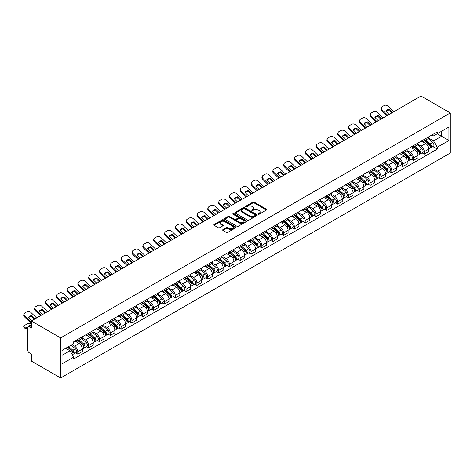 <?xml version="1.0" encoding="UTF-8"?>
<svg xmlns="http://www.w3.org/2000/svg" width="474" height="474" viewBox="0 0 474 474"><rect width="100%" height="100%" fill="white"/><g stroke="black" fill="none" stroke-linecap="round" stroke-linejoin="round"><path stroke-width="0.71" d="M258.265 214.212A0.675 0.391 0 0 0 259.219 214.212L266.459 210.029A0.966 0.557 0 0 0 266.743 209.638A0.966 0.557 0 0 0 266.459 209.241L254.194 202.167A0.966 0.557 0 0 0 252.832 202.167L245.597 206.344A0.675 0.391 0 0 0 246.551 206.895L247.487 206.356A3.081 1.778 0 0 1 251.848 206.356L252.867 206.942A3.081 1.778 0 0 1 253.768 208.204A3.081 1.778 0 0 1 252.867 209.461L251.931 210A0.675 0.391 0 0 0 252.885 210.551L253.821 210.012A3.081 1.778 0 0 1 258.182 210.012L259.201 210.598A3.081 1.778 0 0 1 260.108 211.86A3.081 1.778 0 0 1 259.201 213.116L258.265 213.661A0.675 0.391 0 0 0 258.265 214.212L258.265 213.661M222.922 229.617A0.966 0.557 0 0 0 222.644 230.014A0.966 0.557 0 0 0 222.922 230.405L226.365 232.39A0.966 0.557 0 0 0 227.727 232.39L235.768 227.751A0.966 0.557 0 0 0 236.046 227.36A0.966 0.557 0 0 0 235.768 226.963L223.503 219.883A0.966 0.557 0 0 0 222.14 219.883L214.1 224.528A0.966 0.557 0 0 0 213.821 224.919A0.966 0.557 0 0 0 214.1 225.31L218.259 227.71A0.966 0.557 0 0 0 219.622 227.71L223.058 225.725A0.966 0.557 0 0 0 223.343 225.334A0.966 0.557 0 0 0 223.058 224.937L221.002 223.746A2.577 1.487 0 0 1 220.244 222.697A2.577 1.487 0 0 1 221.838 221.322A2.577 1.487 0 0 1 224.646 221.642L232.716 226.305A2.577 1.487 0 0 1 233.475 227.36A2.577 1.487 0 0 1 231.881 228.735A2.577 1.487 0 0 1 229.072 228.409L227.727 227.633A0.966 0.557 0 0 0 226.365 227.633L222.922 229.617L222.922 230.405M60.642 337.903L31.349 320.993L421.007 96.026L450.3 112.936L60.642 337.903L60.642 377.974L450.3 153.007L450.3 112.936M247.552 220.161A0.966 0.557 0 0 0 248.915 220.161L256.955 215.516A0.966 0.557 0 0 0 257.24 215.125A0.966 0.557 0 0 0 256.955 214.734L244.691 207.653A0.966 0.557 0 0 0 243.328 207.653L235.288 212.293A0.966 0.557 0 0 0 235.009 212.684A0.966 0.557 0 0 0 235.288 213.081L247.552 220.161M233.208 214.355A0.675 0.391 0 0 1 233.895 214.449L233.895 213.65L246.362 220.848A0.966 0.557 0 0 1 246.646 221.239A0.966 0.557 0 0 1 246.362 221.636L238.321 226.276A0.966 0.557 0 0 1 236.959 226.276L224.694 219.195L228.136 217.222L228.136 216.422L224.694 218.407A0.966 0.557 0 0 0 224.415 218.804A0.966 0.557 0 0 0 224.694 219.195L224.694 218.407M228.136 217.222A0.966 0.557 0 0 1 229.499 217.222L229.499 216.422A0.966 0.557 0 0 0 228.136 216.422M229.499 216.422L234.47 219.296A0.966 0.557 0 0 0 235.833 219.296L238.12 217.975A0.966 0.557 0 0 0 238.398 217.584A0.966 0.557 0 0 0 238.12 217.187L232.941 214.201A0.675 0.391 0 0 1 233.895 213.65M31.349 320.993L31.349 328.085L29.198 326.841A1.961 1.132 -120 0 0 28.215 326.746A1.961 1.132 -120 0 0 27.812 327.647L27.812 350.327A1.961 1.132 -120 0 0 29.198 352.727L31.349 353.971L31.349 361.064L60.642 377.974M424.271 139.386A4.515 2.607 60 0 1 423.335 141.412L427.915 138.763A4.515 2.607 -120 0 0 428.851 136.737M417.772 144.244L421.078 146.158A4.515 2.607 60 0 1 424.271 151.686L428.851 149.043A4.515 2.607 -120 0 0 425.658 143.509L422.381 141.619M428.851 149.043L428.851 151.484L424.271 154.133L422.073 152.859M423.335 141.412A4.515 2.607 60 0 1 421.113 141.205M424.271 151.686L424.271 154.133M413.447 145.637A4.515 2.607 60 0 1 412.51 147.663L417.09 145.014A4.515 2.607 -120 0 0 418.027 142.988M411.248 159.116L413.447 160.384L418.027 157.735L418.027 155.294A4.515 2.607 -120 0 0 414.833 149.76L411.551 147.87M412.51 147.663A4.515 2.607 60 0 1 410.288 147.455M406.941 150.495L410.253 152.409A4.515 2.607 60 0 1 413.447 157.937L413.447 160.384M402.616 151.887A4.515 2.607 60 0 1 401.679 153.914L406.259 151.265A4.515 2.607 -120 0 0 407.196 149.239M400.417 165.367L402.616 166.635L407.196 163.986L407.196 161.545A4.515 2.607 -120 0 0 404.002 156.011L400.726 154.121M401.679 153.914A4.515 2.607 60 0 1 399.458 153.706M396.116 156.746L399.422 158.66A4.515 2.607 60 0 1 402.616 164.188L402.616 166.635M391.791 158.138A4.515 2.607 60 0 1 390.854 160.165L395.435 157.522A4.515 2.607 -120 0 0 396.371 155.49M389.592 171.618L391.791 172.886L396.371 170.237L396.371 167.796A4.515 2.607 -120 0 0 393.177 162.262L389.901 160.372M390.854 160.165A4.515 2.607 60 0 1 388.633 159.963M385.285 162.997L388.597 164.911A4.515 2.607 60 0 1 391.791 170.439L391.791 172.886M380.96 164.389A4.515 2.607 60 0 1 380.024 166.415L384.61 163.773A4.515 2.607 -120 0 0 385.54 161.747M378.767 177.869L380.96 179.136L385.54 176.488L385.54 174.047A4.515 2.607 -120 0 0 382.346 168.519L379.07 166.623M380.024 166.415A4.515 2.607 60 0 1 377.802 166.214M374.46 169.248L377.766 171.161A4.515 2.607 60 0 1 380.96 176.689L380.96 179.136M370.135 170.64A4.515 2.607 60 0 1 369.199 172.666L373.779 170.024A4.515 2.607 -120 0 0 374.715 167.997M367.937 184.119L370.135 185.387L374.715 182.745L374.715 180.298A4.515 2.607 -120 0 0 371.521 174.77L368.245 172.874M369.199 172.666A4.515 2.607 60 0 1 366.977 172.465M363.629 175.504L366.941 177.412A4.515 2.607 60 0 1 370.135 182.94L370.135 185.387M359.304 176.891A4.515 2.607 60 0 1 358.368 178.917L362.954 176.275A4.515 2.607 -120 0 0 363.884 174.248M357.112 190.37L359.304 191.638L363.884 188.996L363.884 186.549A4.515 2.607 -120 0 0 360.696 181.021L357.414 179.125M358.368 178.917A4.515 2.607 60 0 1 356.146 178.716M352.804 181.755L356.11 183.663A4.515 2.607 60 0 1 359.304 189.191L359.304 191.638M348.479 183.142A4.515 2.607 60 0 1 347.543 185.168L352.123 182.526A4.515 2.607 -120 0 0 353.059 180.499M346.281 196.621L348.479 197.889L353.059 195.247L353.059 192.799A4.515 2.607 -120 0 0 349.865 187.271L346.589 185.375M347.543 185.168A4.515 2.607 60 0 1 345.321 184.967M341.979 188.006L345.285 189.914A4.515 2.607 60 0 1 348.479 195.442L348.479 197.889M337.648 189.393A4.515 2.607 60 0 1 336.718 191.419L341.298 188.776A4.515 2.607 -120 0 0 342.228 186.75M335.456 202.872L337.648 204.14L342.234 201.497L342.234 199.05A4.515 2.607 -120 0 0 339.04 193.522L335.758 191.626M336.718 191.419A4.515 2.607 60 0 1 334.49 191.218M331.148 194.257L334.454 196.165A4.515 2.607 60 0 1 337.648 201.699L337.648 204.14M326.823 195.643A4.515 2.607 60 0 1 325.887 197.67L330.467 195.027A4.515 2.607 -120 0 0 331.403 193.001M324.625 209.123L326.823 210.391L331.403 207.748L331.403 205.301A4.515 2.607 -120 0 0 328.209 199.773L324.933 197.877M325.887 197.67A4.515 2.607 60 0 1 323.665 197.468M320.323 200.508L323.629 202.416A4.515 2.607 60 0 1 326.823 207.95L326.823 210.391M315.992 201.894A4.515 2.607 60 0 1 315.062 203.921L319.642 201.278A4.515 2.607 -120 0 0 320.578 199.252M313.8 215.374L315.992 216.642L320.578 213.999L320.578 211.552A4.515 2.607 -120 0 0 317.384 206.024L314.102 204.128M315.062 203.921A4.515 2.607 60 0 1 312.834 203.719M309.492 206.759L312.804 208.667A4.515 2.607 60 0 1 315.992 214.201L315.992 216.642M305.167 208.145A4.515 2.607 60 0 1 304.231 210.178L308.811 207.529A4.515 2.607 -120 0 0 309.747 205.503M302.969 221.625L305.167 222.893L309.747 220.25L309.747 217.803A4.515 2.607 -120 0 0 306.554 212.275L303.277 210.385M304.231 210.178A4.515 2.607 60 0 1 302.009 209.97M298.667 213.01L301.974 214.918A4.515 2.607 60 0 1 305.167 220.451L305.167 222.893M294.336 214.396A4.515 2.607 60 0 1 293.406 216.428L297.986 213.78A4.515 2.607 -120 0 0 298.922 211.754M292.144 227.876L294.342 229.143L298.922 226.501L298.922 224.054A4.515 2.607 -120 0 0 295.729 218.526L292.446 216.636M293.406 216.428A4.515 2.607 60 0 1 291.184 216.221M287.837 219.261L291.149 221.168A4.515 2.607 60 0 1 294.342 226.702L294.342 229.143M283.511 220.653A4.515 2.607 60 0 1 282.575 222.679L287.155 220.031A4.515 2.607 -120 0 0 288.091 218.004M281.313 234.126L283.511 235.394L288.091 232.752L288.091 230.311A4.515 2.607 -120 0 0 284.898 224.777L281.621 222.887M282.575 222.679A4.515 2.607 60 0 1 280.353 222.472M277.012 225.511L280.318 227.425A4.515 2.607 60 0 1 283.511 232.953L283.511 235.394M272.686 226.904A4.515 2.607 60 0 1 271.75 228.93L276.33 226.282A4.515 2.607 -120 0 0 277.266 224.255M270.488 240.383L272.686 241.651L277.266 239.003L277.266 236.562A4.515 2.607 -120 0 0 274.073 231.028L270.79 229.138M271.75 228.93A4.515 2.607 60 0 1 269.528 228.723M266.181 231.762L269.493 233.676A4.515 2.607 60 0 1 272.686 239.204L272.686 241.651M261.855 233.155A4.515 2.607 60 0 1 260.919 235.181L265.499 232.533A4.515 2.607 -120 0 0 266.435 230.506M259.657 246.634L261.855 247.902L266.435 245.254L266.435 242.812A4.515 2.607 -120 0 0 263.242 237.278L259.965 235.388M260.919 235.181A4.515 2.607 60 0 1 258.697 234.974M255.356 238.013L258.662 239.927A4.515 2.607 60 0 1 261.855 245.455L261.855 247.902M251.03 239.406A4.515 2.607 60 0 1 250.094 241.432L254.674 238.789A4.515 2.607 -120 0 0 255.61 236.757M248.832 252.885L251.03 254.153L255.61 251.504L255.61 249.063A4.515 2.607 -120 0 0 252.417 243.529L249.14 241.639M250.094 241.432A4.515 2.607 60 0 1 247.872 241.225M244.525 244.264L247.837 246.178A4.515 2.607 60 0 1 251.03 251.706L251.03 254.153M240.2 245.656A4.515 2.607 60 0 1 239.263 247.683L243.849 245.04A4.515 2.607 -120 0 0 244.78 243.008M238.001 259.136L240.2 260.404L244.78 257.755L244.78 255.314A4.515 2.607 -120 0 0 241.586 249.786L238.309 247.89M239.263 247.683A4.515 2.607 60 0 1 237.041 247.481M233.7 250.515L237.006 252.429A4.515 2.607 60 0 1 240.2 257.957L240.2 260.404M229.375 251.907A4.515 2.607 60 0 1 228.438 253.934L233.018 251.291A4.515 2.607 -120 0 0 233.955 249.265M227.176 265.387L229.375 266.655L233.955 264.006L233.955 261.565A4.515 2.607 -120 0 0 230.761 256.037L227.484 254.141M228.438 253.934A4.515 2.607 60 0 1 226.217 253.732M222.869 256.772L226.181 258.68A4.515 2.607 60 0 1 229.375 264.208L229.375 266.655M218.544 258.158A4.515 2.607 60 0 1 217.607 260.185L222.193 257.542A4.515 2.607 -120 0 0 223.124 255.516M216.351 271.638L218.544 272.906L223.124 270.263L223.124 267.816A4.515 2.607 -120 0 0 219.936 262.288L216.654 260.392M217.607 260.185A4.515 2.607 60 0 1 215.386 259.983M212.044 263.023L215.35 264.93A4.515 2.607 60 0 1 218.544 270.458L218.544 272.906M207.719 264.409A4.515 2.607 60 0 1 206.782 266.435L211.363 263.793A4.515 2.607 -120 0 0 212.299 261.767M205.52 277.888L207.719 279.156L212.299 276.514L212.299 274.067A4.515 2.607 -120 0 0 209.105 268.539L205.829 266.643M206.782 266.435A4.515 2.607 60 0 1 204.561 266.234M201.219 269.273L204.525 271.181A4.515 2.607 60 0 1 207.719 276.709L207.719 279.156M196.888 270.66A4.515 2.607 60 0 1 195.958 272.686L200.538 270.044A4.515 2.607 -120 0 0 201.468 268.017M194.696 284.139L196.888 285.407L201.474 282.765L201.474 280.318A4.515 2.607 -120 0 0 198.28 274.79L194.998 272.894M195.958 272.686A4.515 2.607 60 0 1 193.73 272.485M190.388 275.524L193.694 277.432A4.515 2.607 60 0 1 196.888 282.966L196.888 285.407M186.063 276.911A4.515 2.607 60 0 1 185.127 278.937L189.707 276.295A4.515 2.607 -120 0 0 190.643 274.268M183.865 290.39L186.063 291.658L190.643 289.016L190.643 286.569A4.515 2.607 -120 0 0 187.449 281.041L184.173 279.145M185.127 278.937A4.515 2.607 60 0 1 182.905 278.736M179.563 281.775L182.869 283.683A4.515 2.607 60 0 1 186.063 289.217L186.063 291.658M175.232 283.162A4.515 2.607 60 0 1 174.302 285.188L178.882 282.545A4.515 2.607 -120 0 0 179.818 280.519M173.04 296.641L175.232 297.909L179.818 295.266L179.818 292.819A4.515 2.607 -120 0 0 176.624 287.291L173.342 285.395M174.302 285.188A4.515 2.607 60 0 1 172.074 284.987M168.732 288.026L172.044 289.934A4.515 2.607 60 0 1 175.232 295.468L175.232 297.909M164.407 289.413A4.515 2.607 60 0 1 163.471 291.439L168.051 288.796A4.515 2.607 -120 0 0 168.987 286.77M162.209 302.892L164.407 304.16L168.987 301.517L168.987 299.07A4.515 2.607 -120 0 0 165.793 293.542L162.517 291.652M163.471 291.439A4.515 2.607 60 0 1 161.249 291.237M157.907 294.277L161.213 296.185A4.515 2.607 60 0 1 164.407 301.719L164.407 304.16M153.576 295.663A4.515 2.607 60 0 1 152.646 297.696L157.226 295.047A4.515 2.607 -120 0 0 158.162 293.021M151.384 309.143L153.576 310.411L158.162 307.768L158.162 305.321A4.515 2.607 -120 0 0 154.968 299.793L151.686 297.903M152.646 297.696A4.515 2.607 60 0 1 150.424 297.488M147.076 300.528L150.388 302.436A4.515 2.607 60 0 1 153.576 307.97L153.576 310.411M142.751 301.92A4.515 2.607 60 0 1 141.815 303.947L146.395 301.298A4.515 2.607 -120 0 0 147.331 299.272M140.553 315.394L142.751 316.662L147.331 314.019L147.331 311.578A4.515 2.607 -120 0 0 144.137 306.044L140.861 304.154M141.815 303.947A4.515 2.607 60 0 1 139.593 303.739M136.251 306.779L139.557 308.692A4.515 2.607 60 0 1 142.751 314.221L142.751 316.662M131.926 308.171A4.515 2.607 60 0 1 130.99 310.197L135.57 307.549A4.515 2.607 -120 0 0 136.506 305.523M129.728 321.65L131.926 322.918L136.506 320.27L136.506 317.829A4.515 2.607 -120 0 0 133.312 312.295L130.03 310.405M130.99 310.197A4.515 2.607 60 0 1 128.768 309.99M125.42 313.03L128.732 314.943A4.515 2.607 60 0 1 131.926 320.471L131.926 322.918M121.095 314.422A4.515 2.607 60 0 1 120.159 316.448L124.739 313.8A4.515 2.607 -120 0 0 125.675 311.774M118.897 327.901L121.095 329.169L125.675 326.521L125.675 324.08A4.515 2.607 -120 0 0 122.482 318.546L119.205 316.656M120.159 316.448A4.515 2.607 60 0 1 117.937 316.241M114.595 319.28L117.902 321.194A4.515 2.607 60 0 1 121.095 326.722L121.095 329.169M110.27 320.673A4.515 2.607 60 0 1 109.334 322.699L113.914 320.051A4.515 2.607 -120 0 0 114.85 318.024M108.072 334.152L110.27 335.42L114.85 332.772L114.85 330.331A4.515 2.607 -120 0 0 111.657 324.797L108.38 322.907M109.334 322.699A4.515 2.607 60 0 1 107.112 322.492M103.765 325.531L107.077 327.445A4.515 2.607 60 0 1 110.27 332.973L110.27 335.42M99.439 326.924A4.515 2.607 60 0 1 98.503 328.95L103.089 326.308A4.515 2.607 -120 0 0 104.019 324.275M97.241 340.403L99.439 341.671L104.019 339.023L104.019 336.581A4.515 2.607 -120 0 0 100.826 331.048L97.549 329.157M98.503 328.95A4.515 2.607 60 0 1 96.281 328.749M92.94 331.782L96.246 333.696A4.515 2.607 60 0 1 99.439 339.224L99.439 341.671M88.614 333.175A4.515 2.607 60 0 1 87.678 335.201L92.258 332.558A4.515 2.607 -120 0 0 93.194 330.532M86.416 346.654L88.614 347.922L93.194 345.273L93.194 342.832A4.515 2.607 -120 0 0 90.001 337.304L86.724 335.408M87.678 335.201A4.515 2.607 60 0 1 85.456 335M82.109 338.039L85.421 339.947A4.515 2.607 60 0 1 88.614 345.475L88.614 347.922M77.783 339.425A4.515 2.607 60 0 1 76.847 341.452L81.433 338.809A4.515 2.607 -120 0 0 82.363 336.783M75.591 352.905L77.783 354.173L82.363 351.53L82.363 349.083A4.515 2.607 -120 0 0 79.176 343.555L75.893 341.659M76.847 341.452A4.515 2.607 60 0 1 74.625 341.25M71.953 344.675L74.59 346.198A4.515 2.607 60 0 1 77.783 351.726L77.783 354.173M431.944 134.954L433.574 135.896L448.914 127.038L441.555 131.286L441.555 136.257L433.574 140.867L428.597 137.993M62.029 355.376L70.01 350.766L73.689 357.135L62.029 363.872L62.029 350.404L73.689 343.674L73.689 341.79L437.253 131.891L437.253 133.775L448.914 140.505L437.253 147.236L433.574 140.867M448.914 127.038L448.914 140.505M73.689 357.135L73.689 359.019L437.253 149.12L437.253 147.236M70.01 350.766L65.708 348.283M432.904 146.608L437.253 149.12M258.537 214.307L259.201 213.922A3.081 1.778 0 0 0 260.108 212.66L260.108 211.86M253.768 208.204L253.768 209.004A3.081 1.778 0 0 1 252.867 210.26L252.198 210.646M266.459 209.241L266.459 210.029L254.194 202.967A0.966 0.557 0 0 0 252.832 202.967L245.864 206.99M256.944 215.528L244.691 208.453A0.966 0.557 0 0 0 243.328 208.453L235.305 213.087M255.249 215.397A0.675 0.391 0 0 0 255.249 214.846L244.489 208.637A0.675 0.391 0 0 0 243.535 208.637L242.546 209.206A3.081 1.778 0 0 0 241.645 210.462A3.081 1.778 0 0 0 242.546 211.724L249.905 215.972A3.081 1.778 0 0 0 254.265 215.972L255.249 215.397L255.249 216.203A0.675 0.391 0 0 0 255.45 215.925L255.45 215.125M241.645 210.462L241.645 211.268A3.081 1.778 0 0 0 242.546 212.524L242.546 211.724M255.249 216.203L254.265 216.772A3.081 1.778 0 0 1 249.905 216.772L242.546 212.524M229.499 217.222L234.47 220.096A0.966 0.557 0 0 0 235.833 220.096L238.12 218.781A0.966 0.557 0 0 0 238.398 218.384L238.398 217.584M233.895 214.449L246.35 221.642M239.631 222.276A2.577 1.487 0 0 0 242.439 222.596A2.577 1.487 0 0 0 244.033 221.222A2.577 1.487 0 0 0 243.281 220.167L240.437 218.526A0.966 0.557 0 0 0 239.074 218.526L236.787 219.847A0.966 0.557 0 0 0 236.508 220.238A0.966 0.557 0 0 0 236.787 220.629L239.631 222.276L239.631 223.076A2.577 1.487 0 0 0 242.439 223.396A2.577 1.487 0 0 0 244.033 222.022L244.033 221.222M236.508 220.238L236.508 221.038A0.966 0.557 0 0 0 236.787 221.435L236.787 220.629M239.631 223.076L236.787 221.435M233.475 227.36L233.475 228.16A2.577 1.487 0 0 1 231.881 229.535A2.577 1.487 0 0 1 229.072 229.209L227.727 228.432A0.966 0.557 0 0 0 226.365 228.432L222.94 230.411M220.244 222.697L220.244 223.497A2.577 1.487 0 0 0 221.002 224.552L221.002 223.746M223.047 225.731L221.002 224.552M235.768 226.963L235.768 227.751L223.503 220.683A0.966 0.557 0 0 0 222.14 220.683L214.112 225.322M424.586 140.689L429 144.629A2.453 1.416 60 0 1 429.77 148.421L428.851 148.949M424.704 140.796L426.778 141.993M425.03 140.434L429.942 144.813A1.179 0.681 60 0 1 430.309 146.632A1.179 0.681 60 0 1 430.202 146.679M425.765 140.008L430.179 143.948A2.453 1.416 60 0 1 430.949 147.74A2.453 1.416 60 0 1 430.208 147.817M428.223 138.532L432.673 142.502A2.453 1.416 60 0 1 433.443 146.294L430.949 147.74M389.13 114.43L385.741 111.171A6.085 4.444 -160.8 0 1 389.006 109.287L388.721 110.11L391.678 112.96M392.389 112.545L389.006 109.287M385.96 111.378A6.085 4.444 -160.8 0 1 388.721 110.11M387.027 115.644L381.789 110.596A2.945 2.151 -160.8 0 1 381.09 108.428L381.38 107.604A2.945 2.151 19.2 0 0 382.08 109.772L381.789 110.596M393.918 111.663L388.253 106.206A2.945 2.151 19.2 0 0 384.195 105.506L382.186 106.668A2.945 2.151 19.2 0 0 381.38 107.604M387.744 115.229L382.08 109.772M413.755 146.94L418.169 150.88A2.453 1.416 60 0 1 418.939 154.672L418.027 155.199M413.873 147.047L415.953 148.244M414.205 146.685L419.111 151.064A1.179 0.681 60 0 1 419.484 152.889A1.179 0.681 60 0 1 419.371 152.93M414.94 146.259L419.348 150.199A2.453 1.416 60 0 1 420.118 153.991A2.453 1.416 60 0 1 419.377 154.068M417.398 144.783L421.848 148.753A2.453 1.416 60 0 1 422.618 152.551L420.118 153.991M402.93 153.191L407.344 157.131A2.453 1.416 60 0 1 408.114 160.923L407.196 161.45M403.048 153.298L405.122 154.494M403.374 152.936L408.286 157.315A1.179 0.681 60 0 1 408.653 159.14A1.179 0.681 60 0 1 408.547 159.181M404.109 152.51L408.523 156.45A2.453 1.416 60 0 1 409.293 160.242A2.453 1.416 60 0 1 408.552 160.319M406.568 151.034L411.023 155.004A2.453 1.416 60 0 1 411.793 158.802L409.293 160.242M378.299 120.68L374.916 117.422A6.085 4.444 -160.8 0 1 378.181 115.538L377.891 116.361L380.853 119.211M381.564 118.796L378.181 115.538M375.135 117.629A6.085 4.444 -160.8 0 1 377.891 116.361M376.202 121.895L370.964 116.847A2.945 2.151 -160.8 0 1 370.265 114.678L370.55 113.855A2.945 2.151 19.2 0 0 371.249 116.023L370.964 116.847M383.093 117.913L377.428 112.457A2.945 2.151 19.2 0 0 373.37 111.757L371.355 112.919A2.945 2.151 19.2 0 0 370.55 113.855M376.913 121.48L371.249 116.023M367.474 126.931L364.091 123.673A6.085 4.444 -160.8 0 1 367.35 121.788L367.066 122.612L370.022 125.462M370.739 125.047L367.35 121.788M364.305 123.88A6.085 4.444 -160.8 0 1 367.066 122.612M365.371 128.146L360.133 123.098A2.945 2.151 -160.8 0 1 359.434 120.929L359.725 120.106A2.945 2.151 19.2 0 0 360.424 122.274L360.133 123.098M372.262 124.17L366.598 118.707A2.945 2.151 19.2 0 0 362.539 118.008L360.53 119.17A2.945 2.151 19.2 0 0 359.725 120.106M366.088 127.737L360.424 122.274M392.105 159.442L396.513 163.382A2.453 1.416 60 0 1 397.283 167.174L396.371 167.701M392.217 159.548L394.297 160.745M392.549 159.187L397.455 163.566A1.179 0.681 60 0 1 397.828 165.39A1.179 0.681 60 0 1 397.722 165.432M393.284 158.76L397.692 162.701A2.453 1.416 60 0 1 398.462 166.493A2.453 1.416 60 0 1 397.722 166.575M395.743 157.285L400.192 161.255A2.453 1.416 60 0 1 400.963 165.053L398.462 166.493M381.274 165.693L385.688 169.633A2.453 1.416 60 0 1 386.458 173.425L385.54 173.952M381.392 165.799L383.466 166.996M381.718 165.438L386.63 169.816A1.179 0.681 60 0 1 386.997 171.641A1.179 0.681 60 0 1 386.891 171.683M382.453 165.011L386.867 168.951A2.453 1.416 60 0 1 387.637 172.743A2.453 1.416 60 0 1 386.897 172.826M384.912 163.536L389.367 167.506A2.453 1.416 60 0 1 390.138 171.304L387.637 172.743M370.449 171.944L374.857 175.884A2.453 1.416 60 0 1 375.627 179.676L374.715 180.209M370.561 172.05L372.641 173.247M370.893 171.689L375.799 176.067A1.179 0.681 60 0 1 376.172 177.892A1.179 0.681 60 0 1 376.066 177.934M371.628 171.262L376.036 175.202A2.453 1.416 60 0 1 376.806 178.994A2.453 1.416 60 0 1 376.066 179.077M374.087 169.787L378.536 173.757A2.453 1.416 60 0 1 379.307 177.554L376.806 178.994M356.649 133.182L353.26 129.923A6.085 4.444 -160.8 0 1 356.525 128.039L356.235 128.863L359.197 131.713M359.908 131.298L356.525 128.039M353.48 130.131A6.085 4.444 -160.8 0 1 356.235 128.863M354.546 134.397L349.308 129.349A2.945 2.151 -160.8 0 1 348.609 127.18L348.894 126.357A2.945 2.151 19.2 0 0 349.593 128.525L349.308 129.349M361.437 130.421L355.773 124.958A2.945 2.151 19.2 0 0 351.714 124.259L349.699 125.42A2.945 2.151 19.2 0 0 348.894 126.357M355.257 133.988L349.593 128.525M345.819 139.433L342.435 136.174A6.085 4.444 -160.8 0 1 345.694 134.29L345.41 135.114L348.366 137.964M349.083 137.555L345.694 134.29M342.649 136.382A6.085 4.444 -160.8 0 1 345.41 135.114M343.715 140.648L338.477 135.6A2.945 2.151 -160.8 0 1 337.778 133.431L338.069 132.607A2.945 2.151 19.2 0 0 338.768 134.776L338.477 135.6M350.606 136.672L344.942 131.215A2.945 2.151 19.2 0 0 340.889 130.51L338.874 131.671A2.945 2.151 19.2 0 0 338.069 132.607M344.432 140.239L338.768 134.776M334.994 145.684L331.604 142.425A6.085 4.444 -160.8 0 1 334.869 140.541L334.579 141.365L337.541 144.215M338.252 143.806L334.869 140.541M331.824 142.633A6.085 4.444 -160.8 0 1 334.579 141.365M332.89 146.899L327.653 141.85A2.945 2.151 -160.8 0 1 326.953 139.682L327.238 138.858A2.945 2.151 19.2 0 0 327.937 141.033L327.653 141.85M339.781 142.923L334.117 137.466A2.945 2.151 19.2 0 0 330.058 136.761L328.044 137.928A2.945 2.151 19.2 0 0 327.238 138.858M333.601 146.49L327.937 141.033M359.618 178.194L364.032 182.135A2.453 1.416 60 0 1 364.802 185.927L363.884 186.46M359.736 178.301L361.81 179.498M360.062 177.94L364.974 182.324A1.179 0.681 60 0 1 365.341 184.143A1.179 0.681 60 0 1 365.235 184.185M360.797 177.519L365.211 181.453A2.453 1.416 60 0 1 365.981 185.245A2.453 1.416 60 0 1 365.241 185.328M363.256 176.038L367.711 180.013A2.453 1.416 60 0 1 368.482 183.805L365.981 185.245M324.163 151.941L320.779 148.676A6.085 4.444 -160.8 0 1 324.038 146.792L323.754 147.615L326.71 150.465M327.427 150.057L324.038 146.792M320.993 148.883A6.085 4.444 -160.8 0 1 323.754 147.615M322.059 153.149L316.822 148.107A2.945 2.151 -160.8 0 1 316.122 145.933L316.413 145.109A2.945 2.151 19.2 0 0 317.112 147.284L316.822 148.107M328.95 149.174L323.286 143.717A2.945 2.151 19.2 0 0 319.233 143.012L317.219 144.179A2.945 2.151 19.2 0 0 316.413 145.109M322.776 152.741L317.112 147.284M348.793 184.451L353.201 188.385A2.453 1.416 60 0 1 353.971 192.177L353.059 192.711M348.905 184.552L350.985 185.755M349.237 184.19L354.143 188.575A1.179 0.681 60 0 1 354.516 190.394A1.179 0.681 60 0 1 354.41 190.435M349.972 183.77L354.38 187.704A2.453 1.416 60 0 1 355.15 191.502A2.453 1.416 60 0 1 354.41 191.579M352.431 182.289L356.881 186.264A2.453 1.416 60 0 1 357.651 190.056L355.15 191.502M313.338 158.192L309.949 154.927A6.085 4.444 -160.8 0 1 313.213 153.043L312.929 153.866L315.885 156.716M316.596 156.307L313.213 153.043M310.168 155.134A6.085 4.444 -160.8 0 1 312.929 153.866M311.234 159.4L305.997 154.358A2.945 2.151 -160.8 0 1 305.297 152.184L305.582 151.366A2.945 2.151 19.2 0 0 306.281 153.535L305.997 154.358M318.125 155.425L312.461 149.968A2.945 2.151 19.2 0 0 308.402 149.269L306.388 150.43A2.945 2.151 19.2 0 0 305.582 151.366M311.945 158.991L306.281 153.535M337.962 190.702L342.376 194.636A2.453 1.416 60 0 1 343.146 198.434L342.228 198.962M338.081 190.803L340.154 192.006M338.406 190.441L343.318 194.826A1.179 0.681 60 0 1 343.686 196.645A1.179 0.681 60 0 1 343.579 196.686M339.141 190.021L343.555 193.955A2.453 1.416 60 0 1 344.325 197.753A2.453 1.416 60 0 1 343.585 197.83M341.606 188.539L346.056 192.515A2.453 1.416 60 0 1 346.826 196.307L344.325 197.753M302.507 164.442L299.124 161.178A6.085 4.444 -160.8 0 1 302.382 159.294L302.098 160.117L305.055 162.967M305.771 162.558L302.382 159.294M299.337 161.385A6.085 4.444 -160.8 0 1 302.098 160.117M300.409 165.651L295.172 160.609A2.945 2.151 -160.8 0 1 294.473 158.44L294.757 157.617A2.945 2.151 19.2 0 0 295.456 159.785L295.172 160.609M307.294 161.675L301.63 156.219A2.945 2.151 19.2 0 0 297.577 155.519L295.563 156.681A2.945 2.151 19.2 0 0 294.757 157.617M301.12 165.242L295.456 159.785M327.137 196.953L331.545 200.887A2.453 1.416 60 0 1 332.315 204.685L331.403 205.212M327.25 197.054L329.329 198.256M327.581 196.692L332.487 201.077A1.179 0.681 60 0 1 332.861 202.896A1.179 0.681 60 0 1 332.754 202.937M328.316 196.272L332.73 200.206A2.453 1.416 60 0 1 333.5 204.004A2.453 1.416 60 0 1 332.754 204.081M330.775 194.79L335.225 198.766A2.453 1.416 60 0 1 335.995 202.558L333.5 204.004M291.682 170.693L288.293 167.429A6.085 4.444 -160.8 0 1 291.557 165.544L291.273 166.368L294.23 169.218M294.941 168.809L291.557 165.544M288.512 167.636A6.085 4.444 -160.8 0 1 291.273 166.368M289.578 171.908L284.341 166.86A2.945 2.151 -160.8 0 1 283.642 164.691L283.926 163.868A2.945 2.151 19.2 0 0 284.625 166.036L284.341 166.86M296.469 167.926L290.805 162.469A2.945 2.151 19.2 0 0 286.746 161.77L284.732 162.932A2.945 2.151 19.2 0 0 283.926 163.868M290.289 171.493L284.625 166.036M316.306 203.204L320.72 207.138A2.453 1.416 60 0 1 321.491 210.936L320.572 211.463M316.425 203.305L318.504 204.507M316.751 202.943L321.662 207.328A1.179 0.681 60 0 1 322.03 209.147A1.179 0.681 60 0 1 321.923 209.188M317.485 202.522L321.899 206.457A2.453 1.416 60 0 1 322.67 210.255A2.453 1.416 60 0 1 321.929 210.332M319.95 201.047L324.4 205.017A2.453 1.416 60 0 1 325.17 208.809L322.67 210.255M280.851 176.944L277.468 173.68A6.085 4.444 -160.8 0 1 280.727 171.795L280.442 172.619L283.405 175.469M284.116 175.06L280.727 171.795M277.681 173.887A6.085 4.444 -160.8 0 1 280.442 172.619M278.753 178.159L273.516 173.111A2.945 2.151 -160.8 0 1 272.817 170.942L273.101 170.119A2.945 2.151 19.2 0 0 273.8 172.287L273.516 173.111M285.644 174.177L279.974 168.72A2.945 2.151 19.2 0 0 275.921 168.021L273.907 169.182A2.945 2.151 19.2 0 0 273.101 170.119M279.464 177.744L273.8 172.287M305.481 209.455L309.889 213.389A2.453 1.416 60 0 1 310.66 217.187L309.747 217.714M305.6 209.555L307.673 210.758M305.926 209.194L310.837 213.578A1.179 0.681 60 0 1 311.205 215.397A1.179 0.681 60 0 1 311.098 215.439M306.66 208.773L311.074 212.708A2.453 1.416 60 0 1 311.845 216.505A2.453 1.416 60 0 1 311.104 216.582M309.119 207.298L313.569 211.268A2.453 1.416 60 0 1 314.339 215.06L311.845 216.505M270.026 183.195L266.637 179.93A6.085 4.444 -160.8 0 1 269.902 178.052L269.617 178.87L272.574 181.726M273.285 181.311L269.902 178.052M266.856 180.144A6.085 4.444 -160.8 0 1 269.617 178.87M267.923 184.41L262.685 179.362A2.945 2.151 -160.8 0 1 261.986 177.193L262.27 176.369A2.945 2.151 19.2 0 0 262.969 178.538L262.685 179.362M274.813 180.428L269.149 174.971A2.945 2.151 19.2 0 0 265.09 174.272L263.082 175.433A2.945 2.151 19.2 0 0 262.27 176.369M268.639 183.995L262.969 178.538M294.65 215.706L299.064 219.64A2.453 1.416 60 0 1 299.835 223.438L298.922 223.965M294.769 215.812L296.848 217.009M295.095 215.451L300.006 219.829A1.179 0.681 60 0 1 300.374 221.648A1.179 0.681 60 0 1 300.267 221.696M295.829 215.024L300.243 218.958A2.453 1.416 60 0 1 301.014 222.756A2.453 1.416 60 0 1 300.273 222.833M298.294 213.549L302.744 217.519A2.453 1.416 60 0 1 303.514 221.311L301.014 222.756M259.195 189.446L255.812 186.181A6.085 4.444 -160.8 0 1 259.077 184.303L258.786 185.121L261.749 187.977M262.46 187.562L259.077 184.303M256.025 186.395A6.085 4.444 -160.8 0 1 258.786 185.121M257.098 190.661L251.86 185.612A2.945 2.151 -160.8 0 1 251.161 183.444L251.445 182.62A2.945 2.151 19.2 0 0 252.144 184.789L251.86 185.612M263.988 186.679L258.324 181.222A2.945 2.151 19.2 0 0 254.265 180.523L252.251 181.684A2.945 2.151 19.2 0 0 251.445 182.62M257.809 190.246L252.144 184.789M283.825 221.956L288.239 225.897A2.453 1.416 60 0 1 289.01 229.689L288.091 230.216M283.944 222.063L286.018 223.26M284.27 221.702L289.181 226.08A1.179 0.681 60 0 1 289.549 227.899A1.179 0.681 60 0 1 289.442 227.947M285.004 221.275L289.418 225.215A2.453 1.416 60 0 1 290.189 229.007A2.453 1.416 60 0 1 289.448 229.084M287.463 219.8L291.913 223.769A2.453 1.416 60 0 1 292.683 227.561L290.189 229.007M248.37 195.697L244.981 192.438A6.085 4.444 -160.8 0 1 248.246 190.554L247.961 191.377L250.918 194.227M251.629 193.813L248.246 190.554M245.2 192.645A6.085 4.444 -160.8 0 1 247.961 191.377M246.267 196.911L241.029 191.863A2.945 2.151 -160.8 0 1 240.33 189.695L240.614 188.871A2.945 2.151 19.2 0 0 241.313 191.04L241.029 191.863M253.157 192.93L247.493 187.473A2.945 2.151 19.2 0 0 243.435 186.774L241.426 187.935A2.945 2.151 19.2 0 0 240.614 188.871M246.984 196.497L241.313 191.04M272.994 228.207L277.409 232.147A2.453 1.416 60 0 1 278.179 235.939L277.266 236.467M273.113 228.314L275.193 229.511M273.445 227.953L278.351 232.331A1.179 0.681 60 0 1 278.724 234.156A1.179 0.681 60 0 1 278.611 234.197M274.179 227.526L278.588 231.466A2.453 1.416 60 0 1 279.358 235.258A2.453 1.416 60 0 1 278.617 235.335M276.638 226.051L281.088 230.02A2.453 1.416 60 0 1 281.858 233.818L279.358 235.258M237.539 201.948L234.156 198.689A6.085 4.444 -160.8 0 1 237.421 196.805L237.13 197.628L240.093 200.478M240.804 200.064L237.421 196.805M234.375 198.896A6.085 4.444 -160.8 0 1 237.13 197.628M235.442 203.162L230.204 198.114A2.945 2.151 -160.8 0 1 229.505 195.946L229.789 195.122A2.945 2.151 19.2 0 0 230.488 197.291L230.204 198.114M242.333 199.181L236.668 193.724A2.945 2.151 19.2 0 0 232.61 193.025L230.595 194.186A2.945 2.151 19.2 0 0 229.789 195.122M236.153 202.748L230.488 197.291M262.169 234.458L266.584 238.398A2.453 1.416 60 0 1 267.354 242.19L266.435 242.718M262.288 234.565L264.362 235.762M262.614 234.203L267.526 238.582A1.179 0.681 60 0 1 267.893 240.407A1.179 0.681 60 0 1 267.786 240.448M263.348 233.777L267.763 237.717A2.453 1.416 60 0 1 268.533 241.509A2.453 1.416 60 0 1 267.792 241.586M265.807 232.301L270.257 236.271A2.453 1.416 60 0 1 271.033 240.069L268.533 241.509M226.714 208.199L223.331 204.94A6.085 4.444 -160.8 0 1 226.59 203.056L226.305 203.879L229.262 206.729M229.979 206.314L226.59 203.056M223.544 205.147A6.085 4.444 -160.8 0 1 226.305 203.879M224.611 209.413L219.373 204.365A2.945 2.151 -160.8 0 1 218.674 202.197L218.964 201.373A2.945 2.151 19.2 0 0 219.663 203.542L219.373 204.365M231.502 205.438L225.837 199.975A2.945 2.151 19.2 0 0 221.779 199.276L219.77 200.437A2.945 2.151 19.2 0 0 218.964 201.373M225.328 208.998L219.663 203.542M251.344 240.709L255.753 244.649A2.453 1.416 60 0 1 256.523 248.441L255.61 248.969M251.457 240.816L253.537 242.013M251.789 240.454L256.695 244.833A1.179 0.681 60 0 1 257.068 246.658A1.179 0.681 60 0 1 256.961 246.699M252.524 240.028L256.932 243.968A2.453 1.416 60 0 1 257.702 247.76A2.453 1.416 60 0 1 256.961 247.837M254.982 238.552L259.432 242.522A2.453 1.416 60 0 1 260.202 246.32L257.702 247.76M215.883 214.449L212.5 211.191A6.085 4.444 -160.8 0 1 215.765 209.307L215.474 210.13L218.437 212.98M219.148 212.565L215.765 209.307M212.719 211.398A6.085 4.444 -160.8 0 1 215.474 210.13M213.786 215.664L208.548 210.616A2.945 2.151 -160.8 0 1 207.849 208.447L208.133 207.624A2.945 2.151 19.2 0 0 208.833 209.792L208.548 210.616M220.677 211.688L215.012 206.226A2.945 2.151 19.2 0 0 210.954 205.526L208.939 206.688A2.945 2.151 19.2 0 0 208.133 207.624M214.497 215.255L208.833 209.792M240.514 246.96L244.928 250.9A2.453 1.416 60 0 1 245.698 254.692L244.78 255.219M240.632 247.067L242.706 248.263M240.958 246.705L245.87 251.084A1.179 0.681 60 0 1 246.237 252.909A1.179 0.681 60 0 1 246.13 252.95M241.693 246.279L246.107 250.219A2.453 1.416 60 0 1 246.877 254.011A2.453 1.416 60 0 1 246.136 254.094M244.151 244.803L248.607 248.773A2.453 1.416 60 0 1 249.377 252.571L246.877 254.011M205.058 220.7L201.675 217.442A6.085 4.444 -160.8 0 1 204.934 215.557L204.649 216.381L207.606 219.231M208.323 218.822L204.934 215.557M201.888 217.649A6.085 4.444 -160.8 0 1 204.649 216.381M202.955 221.915L197.717 216.867A2.945 2.151 -160.8 0 1 197.018 214.698L197.308 213.875A2.945 2.151 19.2 0 0 198.008 216.043L197.717 216.867M209.846 217.939L204.181 212.482A2.945 2.151 19.2 0 0 200.129 211.777L198.114 212.939A2.945 2.151 19.2 0 0 197.308 213.875M203.672 221.506L198.008 216.043M229.689 253.211L234.097 257.151A2.453 1.416 60 0 1 234.867 260.943L233.955 261.476M229.801 253.317L231.881 254.514M230.133 252.956L235.039 257.335A1.179 0.681 60 0 1 235.412 259.159A1.179 0.681 60 0 1 235.305 259.201M230.868 252.529L235.276 256.47A2.453 1.416 60 0 1 236.046 260.262A2.453 1.416 60 0 1 235.305 260.344M233.327 251.054L237.776 255.024A2.453 1.416 60 0 1 238.546 258.822L236.046 260.262M194.233 226.951L190.844 223.692A6.085 4.444 -160.8 0 1 194.109 221.808L193.819 222.632L196.781 225.482M197.492 225.073L194.109 221.808M191.063 223.9A6.085 4.444 -160.8 0 1 193.819 222.632M192.13 228.166L186.892 223.118A2.945 2.151 -160.8 0 1 186.193 220.949L186.478 220.126A2.945 2.151 19.2 0 0 187.177 222.3L186.892 223.118M199.021 224.19L193.356 218.733A2.945 2.151 19.2 0 0 189.298 218.028L187.283 219.195A2.945 2.151 19.2 0 0 186.478 220.126M192.841 227.757L187.177 222.3M218.858 259.462L223.272 263.402A2.453 1.416 60 0 1 224.042 267.194L223.124 267.727M218.976 259.568L221.05 260.765M219.302 259.207L224.214 263.585A1.179 0.681 60 0 1 224.581 265.41A1.179 0.681 60 0 1 224.475 265.452M220.037 258.786L224.451 262.72A2.453 1.416 60 0 1 225.221 266.512A2.453 1.416 60 0 1 224.48 266.595M222.496 257.305L226.951 261.281A2.453 1.416 60 0 1 227.721 265.073L225.221 266.512M183.402 233.208L180.019 229.943A6.085 4.444 -160.8 0 1 183.278 228.059L182.994 228.883L185.95 231.733M186.667 231.324L183.278 228.059M180.233 230.151A6.085 4.444 -160.8 0 1 182.994 228.883M181.299 234.417L176.061 229.375A2.945 2.151 -160.8 0 1 175.362 227.2L175.653 226.376A2.945 2.151 19.2 0 0 176.352 228.551L176.061 229.375M188.19 230.441L182.526 224.984A2.945 2.151 19.2 0 0 178.473 224.279L176.458 225.446A2.945 2.151 19.2 0 0 175.653 226.376M182.016 234.008L176.352 228.551M208.033 265.718L212.441 269.653A2.453 1.416 60 0 1 213.211 273.445L212.299 273.978M208.145 265.819L210.225 267.022M208.477 265.458L213.383 269.842A1.179 0.681 60 0 1 213.756 271.661A1.179 0.681 60 0 1 213.65 271.703M209.212 265.037L213.62 268.971A2.453 1.416 60 0 1 214.39 272.763A2.453 1.416 60 0 1 213.65 272.846M211.671 263.556L216.12 267.532A2.453 1.416 60 0 1 216.891 271.324L214.39 272.763M172.577 239.459L169.188 236.194A6.085 4.444 -160.8 0 1 172.453 234.31L172.169 235.134L175.125 237.984M175.836 237.575L172.453 234.31M169.408 236.402A6.085 4.444 -160.8 0 1 172.169 235.134M170.474 240.668L165.236 235.625A2.945 2.151 -160.8 0 1 164.537 233.451L164.822 232.633A2.945 2.151 19.2 0 0 165.521 234.802L165.236 235.625M177.365 236.692L171.701 231.235A2.945 2.151 19.2 0 0 167.642 230.536L165.627 231.697A2.945 2.151 19.2 0 0 164.822 232.633M171.185 240.259L165.521 234.802M197.202 271.969L201.616 275.904A2.453 1.416 60 0 1 202.386 279.701L201.468 280.229M197.32 272.07L199.394 273.273M197.646 271.709L202.558 276.093A1.179 0.681 60 0 1 202.925 277.912A1.179 0.681 60 0 1 202.819 277.954M198.381 271.288L202.795 275.222A2.453 1.416 60 0 1 203.565 279.02A2.453 1.416 60 0 1 202.825 279.097M200.846 269.807L205.295 273.782A2.453 1.416 60 0 1 206.066 277.574L203.565 279.02M161.747 245.71L158.363 242.445A6.085 4.444 -160.8 0 1 161.622 240.561L161.338 241.385L164.294 244.234M165.011 243.826L161.622 240.561M158.577 242.652A6.085 4.444 -160.8 0 1 161.338 241.385M159.649 246.918L154.406 241.876A2.945 2.151 -160.8 0 1 153.706 239.708L153.997 238.884A2.945 2.151 19.2 0 0 154.696 241.053L154.406 241.876M166.534 242.943L160.87 237.486A2.945 2.151 19.2 0 0 156.817 236.787L154.802 237.948A2.945 2.151 19.2 0 0 153.997 238.884M160.36 246.51L154.696 241.053M186.377 278.22L190.785 282.154A2.453 1.416 60 0 1 191.555 285.952L190.643 286.48M186.489 278.321L188.569 279.524M186.821 277.96L191.727 282.344A1.179 0.681 60 0 1 192.1 284.163A1.179 0.681 60 0 1 191.994 284.204M187.556 277.539L191.97 281.473A2.453 1.416 60 0 1 192.74 285.271A2.453 1.416 60 0 1 191.994 285.348M190.015 276.058L194.464 280.033A2.453 1.416 60 0 1 195.235 283.825L192.74 285.271M150.922 251.961L147.532 248.696A6.085 4.444 -160.8 0 1 150.797 246.812L150.513 247.635L153.469 250.485M154.18 250.076L150.797 246.812M147.752 248.903A6.085 4.444 -160.8 0 1 150.513 247.635M148.818 253.169L143.581 248.127A2.945 2.151 -160.8 0 1 142.881 245.959L143.166 245.135A2.945 2.151 19.2 0 0 143.865 247.304L143.581 248.127M155.709 249.194L150.045 243.737A2.945 2.151 19.2 0 0 145.986 243.038L143.972 244.199A2.945 2.151 19.2 0 0 143.166 245.135M149.529 252.761L143.865 247.304M175.546 284.471L179.96 288.405A2.453 1.416 60 0 1 180.73 292.203L179.812 292.731M175.664 284.572L177.744 285.775M175.99 284.21L180.902 288.595A1.179 0.681 60 0 1 181.269 290.414A1.179 0.681 60 0 1 181.163 290.455M176.725 283.79L181.139 287.724A2.453 1.416 60 0 1 181.909 291.522A2.453 1.416 60 0 1 181.169 291.599M179.19 282.314L183.639 286.284A2.453 1.416 60 0 1 184.41 290.076L181.909 291.522M140.091 258.212L136.708 254.947A6.085 4.444 -160.8 0 1 139.966 253.063L139.682 253.886L142.638 256.736M143.355 256.327L139.966 253.063M136.921 255.154A6.085 4.444 -160.8 0 1 139.682 253.886M137.993 259.426L132.756 254.378A2.945 2.151 -160.8 0 1 132.056 252.209L132.341 251.386A2.945 2.151 19.2 0 0 133.04 253.554L132.756 254.378M144.884 255.445L139.214 249.988A2.945 2.151 19.2 0 0 135.161 249.288L133.147 250.45A2.945 2.151 19.2 0 0 132.341 251.386M138.704 259.011L133.04 253.554M164.721 290.722L169.129 294.656A2.453 1.416 60 0 1 169.899 298.454L168.987 298.981M164.839 290.823L166.913 292.025M165.165 290.461L170.077 294.846A1.179 0.681 60 0 1 170.444 296.665A1.179 0.681 60 0 1 170.338 296.706M165.9 290.041L170.314 293.975A2.453 1.416 60 0 1 171.084 297.773A2.453 1.416 60 0 1 170.344 297.85M168.359 288.565L172.809 292.535A2.453 1.416 60 0 1 173.579 296.327L171.084 297.773M129.266 264.462L125.877 261.198A6.085 4.444 -160.8 0 1 129.141 259.314L128.857 260.137L131.813 262.993M132.524 262.578L129.141 259.314M126.096 261.411A6.085 4.444 -160.8 0 1 128.857 260.137M127.162 265.677L121.925 260.629A2.945 2.151 -160.8 0 1 121.225 258.46L121.51 257.637A2.945 2.151 19.2 0 0 122.209 259.805L121.925 260.629M134.053 261.695L128.389 256.238A2.945 2.151 19.2 0 0 124.33 255.539L122.322 256.701A2.945 2.151 19.2 0 0 121.51 257.637M127.879 265.262L122.209 259.805M153.89 296.973L158.304 300.907A2.453 1.416 60 0 1 159.074 304.705L158.156 305.232M154.009 297.079L156.088 298.276M154.334 296.718L159.246 301.097A1.179 0.681 60 0 1 159.614 302.916A1.179 0.681 60 0 1 159.507 302.963M155.069 296.291L159.483 300.226A2.453 1.416 60 0 1 160.253 304.024A2.453 1.416 60 0 1 159.513 304.101M157.534 294.816L161.984 298.786A2.453 1.416 60 0 1 162.754 302.578L160.253 304.024M118.435 270.713L115.052 267.449A6.085 4.444 -160.8 0 1 118.316 265.57L118.026 266.388L120.989 269.244M121.7 268.829L118.316 265.57M115.265 267.662A6.085 4.444 -160.8 0 1 118.026 266.388M116.337 271.928L111.1 266.88A2.945 2.151 -160.8 0 1 110.401 264.711L110.685 263.888A2.945 2.151 19.2 0 0 111.384 266.056L111.1 266.88M123.228 267.946L117.564 262.489A2.945 2.151 19.2 0 0 113.505 261.79L111.491 262.952A2.945 2.151 19.2 0 0 110.685 263.888M117.048 271.513L111.384 266.056M143.065 303.224L147.479 307.158A2.453 1.416 60 0 1 148.249 310.956L147.331 311.483M143.184 303.33L145.257 304.527M143.509 302.969L148.421 307.348A1.179 0.681 60 0 1 148.789 309.166A1.179 0.681 60 0 1 148.682 309.214M144.244 302.542L148.658 306.482A2.453 1.416 60 0 1 149.429 310.274A2.453 1.416 60 0 1 148.688 310.351M146.703 301.067L151.153 305.037A2.453 1.416 60 0 1 151.923 308.829L149.429 310.274M107.61 276.964L104.221 273.705A6.085 4.444 -160.8 0 1 107.485 271.821L107.201 272.645L110.158 275.495M110.869 275.08L107.485 271.821M104.44 273.913A6.085 4.444 -160.8 0 1 107.201 272.645M105.506 278.179L100.269 273.131A2.945 2.151 -160.8 0 1 99.57 270.962L99.854 270.139A2.945 2.151 19.2 0 0 100.553 272.307L100.269 273.131M112.397 274.197L106.733 268.74A2.945 2.151 19.2 0 0 102.674 268.041L100.666 269.202A2.945 2.151 19.2 0 0 99.854 270.139M106.223 277.764L100.553 272.307M132.234 309.475L136.648 313.415A2.453 1.416 60 0 1 137.419 317.207L136.506 317.734M132.353 309.581L134.432 310.778M132.684 309.22L137.59 313.598A1.179 0.681 60 0 1 137.964 315.423A1.179 0.681 60 0 1 137.851 315.465M133.419 308.793L137.827 312.733A2.453 1.416 60 0 1 138.598 316.525A2.453 1.416 60 0 1 137.857 316.602M135.878 307.318L140.328 311.288A2.453 1.416 60 0 1 141.098 315.086L138.598 316.525M96.779 283.215L93.396 279.956A6.085 4.444 -160.8 0 1 96.66 278.072L96.37 278.896L99.333 281.746M100.044 281.331L96.66 278.072M93.615 280.164A6.085 4.444 -160.8 0 1 96.37 278.896M94.682 284.43L89.444 279.382A2.945 2.151 -160.8 0 1 88.745 277.213L89.029 276.389A2.945 2.151 19.2 0 0 89.728 278.558L89.444 279.382M101.572 280.448L95.908 274.991A2.945 2.151 19.2 0 0 91.849 274.292L89.835 275.453A2.945 2.151 19.2 0 0 89.029 276.389M95.392 284.015L89.728 278.558M121.409 315.725L125.823 319.666A2.453 1.416 60 0 1 126.594 323.458L125.675 323.985M121.528 315.832L123.601 317.029M121.854 315.471L126.765 319.849A1.179 0.681 60 0 1 127.133 321.674A1.179 0.681 60 0 1 127.026 321.716M122.588 315.044L127.002 318.984A2.453 1.416 60 0 1 127.773 322.776A2.453 1.416 60 0 1 127.032 322.853M125.047 313.569L129.497 317.539A2.453 1.416 60 0 1 130.267 321.336L127.773 322.776M85.954 289.466L82.571 286.207A6.085 4.444 -160.8 0 1 85.83 284.323L85.545 285.147L88.502 287.996M89.219 287.582L85.83 284.323M82.784 286.414A6.085 4.444 -160.8 0 1 85.545 285.147M83.851 290.681L78.613 285.632A2.945 2.151 -160.8 0 1 77.914 283.464L78.204 282.64A2.945 2.151 19.2 0 0 78.903 284.809L78.613 285.632M90.741 286.705L85.077 281.242A2.945 2.151 19.2 0 0 81.018 280.543L79.01 281.704A2.945 2.151 19.2 0 0 78.204 282.64M84.568 290.266L78.903 284.809M110.578 321.976L114.992 325.916A2.453 1.416 60 0 1 115.763 329.708L114.85 330.236M110.697 322.083L112.776 323.28M111.029 321.722L115.934 326.1A1.179 0.681 60 0 1 116.308 327.925A1.179 0.681 60 0 1 116.201 327.967M111.763 321.295L116.171 325.235A2.453 1.416 60 0 1 116.942 329.027A2.453 1.416 60 0 1 116.201 329.104M114.222 319.82L118.672 323.789A2.453 1.416 60 0 1 119.442 327.587L116.942 329.027M75.123 295.717L71.74 292.458A6.085 4.444 -160.8 0 1 75.005 290.574L74.714 291.397L77.677 294.247M78.388 293.833L75.005 290.574M71.959 292.665A6.085 4.444 -160.8 0 1 74.714 291.397M73.026 296.931L67.788 291.883A2.945 2.151 -160.8 0 1 67.089 289.715L67.373 288.891A2.945 2.151 19.2 0 0 68.072 291.06L67.788 291.883M79.916 292.956L74.252 287.493A2.945 2.151 19.2 0 0 70.193 286.794L68.179 287.955A2.945 2.151 19.2 0 0 67.373 288.891M73.737 296.523L68.072 291.06M99.753 328.227L104.167 332.167A2.453 1.416 60 0 1 104.938 335.959L104.019 336.487M99.872 328.334L101.946 329.531M100.198 327.972L105.11 332.351A1.179 0.681 60 0 1 105.477 334.176A1.179 0.681 60 0 1 105.37 334.217M100.932 327.546L105.347 331.486A2.453 1.416 60 0 1 106.117 335.278A2.453 1.416 60 0 1 105.376 335.361M103.391 326.071L107.847 330.04A2.453 1.416 60 0 1 108.617 333.838L106.117 335.278M64.298 301.968L60.915 298.709A6.085 4.444 -160.8 0 1 64.174 296.825L63.889 297.648L66.846 300.498M67.563 300.083L64.174 296.825M61.128 298.916A6.085 4.444 -160.8 0 1 63.889 297.648M62.195 303.182L56.957 298.134A2.945 2.151 -160.8 0 1 56.258 295.966L56.548 295.142A2.945 2.151 19.2 0 0 57.247 297.311L56.957 298.134M69.085 299.207L63.421 293.75A2.945 2.151 19.2 0 0 59.363 293.045L57.354 294.206A2.945 2.151 19.2 0 0 56.548 295.142M62.912 302.773L57.247 297.311M88.928 334.478L93.337 338.418A2.453 1.416 60 0 1 94.107 342.21L93.194 342.743M89.041 334.585L91.121 335.782M89.373 334.223L94.279 338.602A1.179 0.681 60 0 1 94.652 340.427A1.179 0.681 60 0 1 94.545 340.468M90.107 333.797L94.516 337.737A2.453 1.416 60 0 1 95.286 341.529A2.453 1.416 60 0 1 94.545 341.612M92.566 332.321L97.016 336.291A2.453 1.416 60 0 1 97.786 340.089L95.286 341.529M53.473 308.219L50.084 304.96A6.085 4.444 -160.8 0 1 53.349 303.076L53.058 303.899L56.021 306.749M56.732 306.34L53.349 303.076M50.303 305.167A6.085 4.444 -160.8 0 1 53.058 303.899M51.37 309.433L46.132 304.385A2.945 2.151 -160.8 0 1 45.433 302.216L45.717 301.393A2.945 2.151 19.2 0 0 46.416 303.567L46.132 304.385M58.261 305.457L52.596 300.001A2.945 2.151 19.2 0 0 48.538 299.295L46.523 300.463A2.945 2.151 19.2 0 0 45.717 301.393M52.081 309.024L46.416 303.567M78.097 340.729L82.512 344.669A2.453 1.416 60 0 1 83.282 348.461L82.363 348.994M78.216 340.836L80.29 342.032M78.542 340.474L83.454 344.853A1.179 0.681 60 0 1 83.821 346.678A1.179 0.681 60 0 1 83.714 346.719M79.277 340.048L83.691 343.988A2.453 1.416 60 0 1 84.461 347.78A2.453 1.416 60 0 1 83.72 347.863M81.735 338.572L86.191 342.542A2.453 1.416 60 0 1 86.961 346.34L84.461 347.78M42.642 314.475L39.259 311.211A6.085 4.444 -160.8 0 1 42.518 309.326L42.233 310.15L45.19 313M45.907 312.591L42.518 309.326M39.472 311.418A6.085 4.444 -160.8 0 1 42.233 310.15M40.539 315.684L35.301 310.636A2.945 2.151 -160.8 0 1 34.602 308.467L34.892 307.644A2.945 2.151 19.2 0 0 35.591 309.818L35.301 310.636M47.43 311.708L41.765 306.251A2.945 2.151 19.2 0 0 37.713 305.546L35.698 306.714A2.945 2.151 19.2 0 0 34.892 307.644M41.256 315.275L35.591 309.818M31.349 324.755A6.085 2.216 -13.9 0 0 28.28 326.568L28.464 326.604M27.812 328.749L24.761 328.168A2.945 1.072 166.1 0 1 23.984 327.676L23.7 326.521A2.945 1.072 -13.9 0 1 24.583 325.437L26.597 324.269A2.945 1.072 -13.9 0 1 30.656 323.446L31.349 323.582M23.7 326.521A2.945 1.072 -13.9 0 0 24.476 327.013L24.761 328.168M27.812 327.653L24.476 327.013M67.539 347.223L71.681 350.92A2.453 1.416 60 0 1 72.451 354.712L72.332 354.783M67.581 347.199L69.465 348.289M67.983 346.968L72.623 351.11A1.179 0.681 60 0 1 72.996 352.929A1.179 0.681 60 0 1 72.889 352.97M68.718 346.541L72.86 350.239A2.453 1.416 60 0 1 73.63 354.031A2.453 1.416 60 0 1 72.889 354.114M71.219 345.102L75.36 348.799A2.453 1.416 60 0 1 76.13 352.591L73.63 354.031M31.817 320.726L28.428 317.462A6.085 4.444 -160.8 0 1 31.693 315.577L31.408 316.401L34.365 319.251M35.076 318.842L31.693 315.577M28.647 317.669A6.085 4.444 -160.8 0 1 31.408 316.401M31.349 323.511L24.476 316.893A2.945 2.151 -160.8 0 1 23.777 314.718L24.061 313.901A2.945 2.151 19.2 0 0 24.761 316.069L24.476 316.893M36.605 317.959L30.94 312.502A2.945 2.151 19.2 0 0 26.882 311.803L24.867 312.964A2.945 2.151 19.2 0 0 24.061 313.901M31.349 322.415L24.761 316.069M88.614 345.475L93.194 342.832M99.439 339.224L104.019 336.581M110.27 332.973L114.85 330.331M121.095 326.722L125.675 324.08M131.926 320.471L136.506 317.829M142.751 314.221L147.331 311.578M153.576 307.97L158.162 305.321M164.407 301.719L168.987 299.07M175.232 295.468L179.818 292.819M186.063 289.217L190.643 286.569M196.888 282.966L201.474 280.318M207.719 276.709L212.299 274.067M218.544 270.458L223.124 267.816M229.375 264.208L233.955 261.565M240.2 257.957L244.78 255.314M251.03 251.706L255.61 249.063M261.855 245.455L266.435 242.812M272.686 239.204L277.266 236.562M283.511 232.953L288.091 230.311M294.342 226.702L298.922 224.054M305.167 220.451L309.747 217.803M315.992 214.201L320.578 211.552M326.823 207.95L331.403 205.301M337.648 201.699L342.234 199.05M348.479 195.442L353.059 192.799M359.304 189.191L363.884 186.549M370.135 182.94L374.715 180.298M380.96 176.689L385.54 174.047M391.791 170.439L396.371 167.796M402.616 164.188L407.196 161.545M413.447 157.937L418.027 155.294M77.783 351.726L82.363 349.083M74.59 346.198L79.176 343.555M85.421 339.947L90.001 337.304M96.246 333.696L100.826 331.048M107.077 327.445L111.657 324.797M117.902 321.194L122.482 318.546M128.732 314.943L133.312 312.295M139.557 308.692L144.137 306.044M150.388 302.436L154.968 299.793M161.213 296.185L165.793 293.542M172.044 289.934L176.624 287.291M182.869 283.683L187.449 281.041M193.694 277.432L198.28 274.79M204.525 271.181L209.105 268.539M215.35 264.93L219.936 262.288M226.181 258.68L230.761 256.037M237.006 252.429L241.586 249.786M247.837 246.178L252.417 243.529M258.662 239.927L263.242 237.278M269.493 233.676L274.073 231.028M280.318 227.425L284.898 224.777M291.149 221.168L295.729 218.526M301.974 214.918L306.554 212.275M312.804 208.667L317.384 206.024M323.629 202.416L328.209 199.773M334.454 196.165L339.04 193.522M345.285 189.914L349.865 187.271M356.11 183.663L360.696 181.021M366.941 177.412L371.521 174.77M377.766 171.161L382.346 168.519M388.597 164.911L393.177 162.262M399.422 158.66L404.002 156.011M410.253 152.409L414.833 149.76M421.078 146.158L425.658 143.509M31.349 325.602L29.198 326.841M259.201 213.922L259.201 213.116M251.931 210.551L251.931 210M252.867 210.26L252.867 209.461M245.597 206.895L245.597 206.344M252.832 202.967L252.832 202.167M254.194 202.967L254.194 202.167M235.288 213.081L235.288 212.293M243.328 208.453L243.328 207.653M244.691 208.453L244.691 207.653M256.955 215.516L256.955 214.734M249.905 216.772L249.905 215.972M254.265 216.772L254.265 215.972M234.47 220.096L234.47 219.296M235.833 220.096L235.833 219.296M238.12 218.781L238.12 217.975M246.362 221.636L246.362 220.848M226.365 228.432L226.365 227.633M227.727 228.432L227.727 227.633M229.072 229.209L229.072 228.409M223.058 225.725L223.058 224.937M214.1 225.31L214.1 224.528M222.14 220.683L222.14 219.883M223.503 220.683L223.503 219.883M429 144.629L427.619 145.423M430.552 146.093L430.114 146.353M432.673 142.502L430.179 143.948M418.169 150.88L416.794 151.674M419.727 152.35L419.283 152.604M421.848 148.753L419.348 150.199M407.344 157.131L405.963 157.925M408.896 158.6L408.458 158.855M411.023 155.004L408.523 156.45M396.513 163.382L395.138 164.176M398.071 164.851L397.627 165.106M400.192 161.255L397.692 162.701M385.688 169.633L384.313 170.427M387.24 171.102L386.802 171.357M389.367 167.506L386.867 168.951M374.857 175.884L373.482 176.678M376.415 177.353L375.971 177.608M378.536 173.757L376.036 175.202M364.032 182.135L362.657 182.928M365.584 183.604L365.146 183.859M367.711 180.013L365.211 181.453M353.201 188.385L351.827 189.179M354.759 189.855L354.315 190.11M356.881 186.264L354.38 187.704M342.376 194.636L341.002 195.43M343.934 196.106L343.49 196.36M346.056 192.515L343.555 193.955M331.545 200.887L330.171 201.681M333.104 202.357L332.659 202.611M335.225 198.766L332.73 200.206M320.72 207.138L319.346 207.932M322.279 208.607L321.834 208.862M324.4 205.017L321.899 206.457M309.889 213.389L308.515 214.183M311.448 214.858L311.003 215.113M313.569 211.268L311.074 212.708M299.064 219.64L297.69 220.434M300.623 221.109L300.178 221.364M302.744 217.519L300.243 218.958M288.239 225.897L286.859 226.691M289.792 227.36L289.353 227.621M291.913 223.769L289.418 225.215M277.409 232.147L276.034 232.941M278.967 233.617L278.522 233.872M281.088 230.02L278.588 231.466M266.584 238.398L265.203 239.192M268.136 239.868L267.697 240.122M270.257 236.271L267.763 237.717M255.753 244.649L254.378 245.443M257.311 246.119L256.867 246.373M259.432 242.522L256.932 243.968M244.928 250.9L243.553 251.694M246.48 252.369L246.042 252.624M248.607 248.773L246.107 250.219M234.097 257.151L232.722 257.945M235.655 258.62L235.211 258.875M237.776 255.024L235.276 256.47M223.272 263.402L221.897 264.196M224.824 264.871L224.386 265.126M226.951 261.281L224.451 262.72M212.441 269.653L211.066 270.447M213.999 271.122L213.555 271.377M216.12 267.532L213.62 268.971M201.616 275.904L200.241 276.697M203.174 277.373L202.73 277.628M205.295 273.782L202.795 275.222M190.785 282.154L189.41 282.948M192.343 283.624L191.899 283.879M194.464 280.033L191.97 281.473M179.96 288.405L178.585 289.199M181.518 289.875L181.074 290.129M183.639 286.284L181.139 287.724M169.129 294.656L167.755 295.45M170.687 296.126L170.243 296.38M172.809 292.535L170.314 293.975M158.304 300.907L156.93 301.701M159.862 302.376L159.418 302.631M161.984 298.786L159.483 300.226M147.479 307.158L146.099 307.958M149.032 308.627L148.593 308.888M151.153 305.037L148.658 306.482M136.648 313.415L135.274 314.209M138.207 314.884L137.762 315.139M140.328 311.288L137.827 312.733M125.823 319.666L124.443 320.46M127.376 321.135L126.937 321.39M129.497 317.539L127.002 318.984M114.992 325.916L113.618 326.71M116.551 327.386L116.106 327.641M118.672 323.789L116.171 325.235M104.167 332.167L102.787 332.961M105.72 333.637L105.281 333.892M107.847 330.04L105.347 331.486M93.337 338.418L91.962 339.212M94.895 339.888L94.45 340.142M97.016 336.291L94.516 337.737M82.512 344.669L81.137 345.463M84.064 346.139L83.625 346.393M86.191 342.542L83.691 343.988M71.681 350.92L70.496 351.607M73.239 352.389L72.795 352.644M75.36 348.799L72.86 350.239M28.215 326.746L31.349 324.939"/></g></svg>
